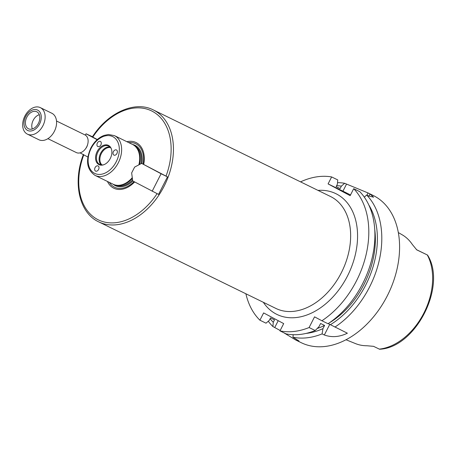 <?xml version="1.0" encoding="UTF-8"?>
<svg xmlns="http://www.w3.org/2000/svg" width="456" height="456" viewBox="0 0 456 456"><rect width="100%" height="100%" fill="white"/><g stroke="black" fill="none" stroke-linecap="round" stroke-linejoin="round"><path stroke-width="0.68" d="M132.696 180.901L131.659 172.927L134.634 167.084L141.622 163.385L167.472 176.871L158.545 194.387L132.696 180.901M167.472 176.871L161.082 173.747L152.156 191.263M141.622 163.385L161.082 173.747M143.104 164.103A24.179 16.764 -64 0 0 128.786 142.637M109.366 182.389A24.179 16.764 -64 0 0 134.035 181.613M143.708 164.405A25.399 17.607 -64 0 0 126.876 141.702M166.024 176.124A60.631 42.037 -64 0 0 152.464 111.361A60.631 42.037 -64 0 0 92.779 137.113L97.322 139.53M85.369 135.13L86.053 133.785L92.477 136.726C108.015 112.569 134.936 100.411 153.336 109.942A62.272 43.172 -64 0 1 164.793 184.845A62.272 43.172 -64 0 1 98.667 221.85C79.087 212.895 72.487 182.28 83.442 154.402M86.053 133.785L97.145 139.696M87.854 157.018L80.045 152.863M99.989 146.062A2.867 1.989 116 0 1 97.863 146.553A2.867 1.989 116 0 1 97.333 143.104A2.867 1.989 116 0 1 100.383 141.4A2.867 1.989 116 0 1 101.129 142.232A2.867 1.989 116 0 1 99.989 146.062M113.02 153.005A2.867 1.989 116 0 1 116.451 149.961A2.867 1.989 116 0 1 117.238 152.743A2.867 1.989 116 0 1 114.946 155.217A2.867 1.989 116 0 1 113.937 155.114A2.867 1.989 116 0 1 113.02 153.005M95.082 167.58A2.867 1.989 116 0 1 98.097 165.938A2.867 1.989 116 0 1 98.137 165.961A2.867 1.989 116 0 1 98.61 169.415A2.867 1.989 116 0 1 95.578 171.091A2.867 1.989 116 0 1 95.082 167.58M107.456 181.459A25.399 17.607 -64 0 0 134.651 181.944M95.065 175.406A22.122 15.339 -64 0 0 118.56 162.262A22.122 15.339 -64 0 0 114.49 135.649L108.431 134.48L103.985 135.438C98.467 137.638 94.067 141.862 90.778 148.103C85.375 160.569 86.805 169.666 95.065 175.406L113.105 184.218A22.122 15.339 -64 0 0 116.987 185.284L117.865 185.358A21.797 15.111 -64 0 0 132.382 178.473M139.599 164.456A21.797 15.111 -64 0 0 136.355 147.516L135.751 146.872A22.122 15.339 -64 0 0 132.531 144.461L114.49 135.649M116.987 185.284A22.122 15.339 -64 0 0 132.274 177.663M138.869 164.844A22.122 15.339 -64 0 0 135.751 146.872M97.156 151.517A10.716 7.427 -64 0 0 96.381 161.874A10.716 7.427 -64 0 0 103.512 164.827A10.716 7.427 -64 0 0 111.338 148.816A10.716 7.427 -64 0 0 104.817 144.962A10.716 7.427 -64 0 0 97.156 151.517M111.429 149.089A10.243 7.102 -64 0 0 108.745 146.068A10.243 7.102 -64 0 0 97.977 151.928A10.243 7.102 -64 0 0 99.75 164.474A10.243 7.102 -64 0 0 103.786 164.736M109.97 146.917A10.243 7.102 -64 0 0 100.633 153.227A10.243 7.102 -64 0 0 101.175 164.918M110.569 147.573A9.832 6.817 -64 0 0 101.34 153.581A9.832 6.817 -64 0 0 102.064 164.986M245.881 293.772A81.938 56.806 -64 0 0 259.914 320.203L263.625 312.919L283.689 323.6L279.978 330.885A81.938 56.806 -64 0 0 309.1 327.539L314.554 316.84L321.907 320.756A81.938 56.806 -64 0 0 353.702 188.693L350.151 195.664L328.086 183.91L331.637 176.939A81.938 56.806 -64 0 0 300.55 181.864M345.984 339.743L355.503 343.602A58.995 40.903 -64 0 0 366.926 345.756L373.561 346.338L379.603 349.25L380.492 349.188C415.826 346.799 446.344 286.978 428.144 256.038L427.551 255.075A7.997 5.546 -64 0 0 427.432 255.012A7.997 5.546 -64 0 0 427.306 254.955L416.698 249.831M427.58 255.086L427.3 254.961A58.334 40.441 -64 0 1 423.903 313.01A58.334 40.441 -64 0 1 379.324 349.125M398.339 232.571L402.124 234.76A59.405 41.182 -64 0 1 412.355 244.513L416.744 249.859M328.212 323.606L347.375 333.199C339.429 337.058 331.751 337.651 324.341 334.989L322.096 333.889L322.956 328.633L324.592 325.43L320.608 323.486L318.978 326.69L315.204 330.52L309.1 327.539M321.907 320.756L328.012 323.737A81.938 56.806 -64 0 0 359.807 191.674L353.702 188.693M279.978 330.885L286.083 333.872A81.938 56.806 -64 0 0 315.204 330.52M317.216 328.485A75.382 52.263 -64 0 0 324.592 325.43M329.26 322.894A75.382 52.263 -64 0 0 374.775 229.738M306.084 333.416A78.039 54.104 -64 0 0 322.956 328.633M330.326 324.729A78.039 54.104 -64 0 0 368.83 204.989M293.179 334.71L292.974 337.235A81.938 56.806 -64 0 0 322.096 333.889M292.974 337.235L299.011 341.014L295.807 340.045L283.723 332.715M280.178 330.492L272.91 326.553L273.264 322.295L274.495 319.867L270.516 317.923L269.285 320.351L266.019 323.184L259.914 320.203M268.276 321.223A81.938 56.806 -64 0 0 272.91 326.553M295.807 340.045L301.194 342.678A81.938 56.806 -64 0 0 388.204 293.995A81.938 56.806 -64 0 0 373.128 195.436L368.038 192.951A81.938 56.806 116 0 1 370.044 194.017L373.572 197.186L368.562 195.949L366.698 195.043L364.304 197.129M331.637 176.939L337.742 179.92L337.383 184.195L336.14 186.635L340.119 188.579L341.362 186.139L344.633 183.289A81.938 56.806 -64 0 0 337.514 182.645M344.633 183.289L368.038 192.951L366.92 195.151M334.903 327.106A81.938 56.806 -64 0 0 366.698 195.043M328.086 183.91L342.94 191.167A16.387 0.285 -153 0 1 350.522 194.946M341.362 186.139A78.039 54.104 -64 0 0 336.631 185.666M270.106 318.738A78.039 54.104 -64 0 0 273.264 322.295M27.423 134.149L38.885 139.747A14.746 10.226 -64 0 0 54.543 130.986A14.746 10.226 -64 0 0 51.83 113.248L40.373 107.644A14.746 10.226 -64 0 0 24.869 116.092A14.746 10.226 -64 0 0 27.423 134.149A14.746 10.226 -64 0 0 43.086 125.389A14.746 10.226 -64 0 0 40.373 107.644M25.678 116.576A11.343 7.866 -64 0 0 31.635 130.878A11.343 7.866 -64 0 0 40.556 113.373A11.343 7.866 -64 0 0 25.678 116.576M26.83 117.192A9.462 6.561 -64 0 0 28.471 128.774A9.462 6.561 -64 0 0 38.515 123.154A9.462 6.561 -64 0 0 36.776 111.777A9.462 6.561 -64 0 0 26.83 117.192M39.301 114.678A9.462 6.561 -64 0 0 33.197 120.304A9.462 6.561 -64 0 0 32.313 128.985M47.891 138.675L76.323 152.566A9.832 6.817 -64 0 0 85.352 149.026L85.836 148.388A6.965 4.828 -64 0 0 87.506 144.974L87.712 144.204A9.832 6.817 -64 0 0 84.953 134.902L56.521 121.005M85.352 149.026A9.832 6.817 -64 0 0 87.712 144.204M113.059 184.195A22.452 15.567 -64 0 0 132.867 180.992M141.936 163.533A22.452 15.567 -64 0 0 132.479 144.438M83.773 154.846A60.631 42.037 -64 0 0 97.476 219.427A60.631 42.037 -64 0 0 157.081 193.669M115.676 185.09A21.797 15.111 -64 0 0 132.576 179.977M140.961 163.732A21.797 15.111 -64 0 0 134.794 145.954M91.177 148.331A20.486 14.204 -64 0 0 101.933 174.152A20.486 14.204 -64 0 0 118.041 142.546A20.486 14.204 -64 0 0 91.177 148.331M98.667 221.85L275.869 308.421A62.272 43.172 -64 0 0 341.994 271.423A62.272 43.172 -64 0 0 330.543 196.519L153.336 109.942M263.34 302.299A67.186 46.58 -64 0 0 348.241 274.472A67.186 46.58 -64 0 0 318.009 190.397M427.551 255.075L416.402 249.626M329.728 324.415L324.341 334.989M342.94 191.167L346.492 184.195M368.961 196.143L370.044 194.017M278.223 320.688L274.768 327.459M427.432 255.012L416.391 249.62"/></g></svg>
